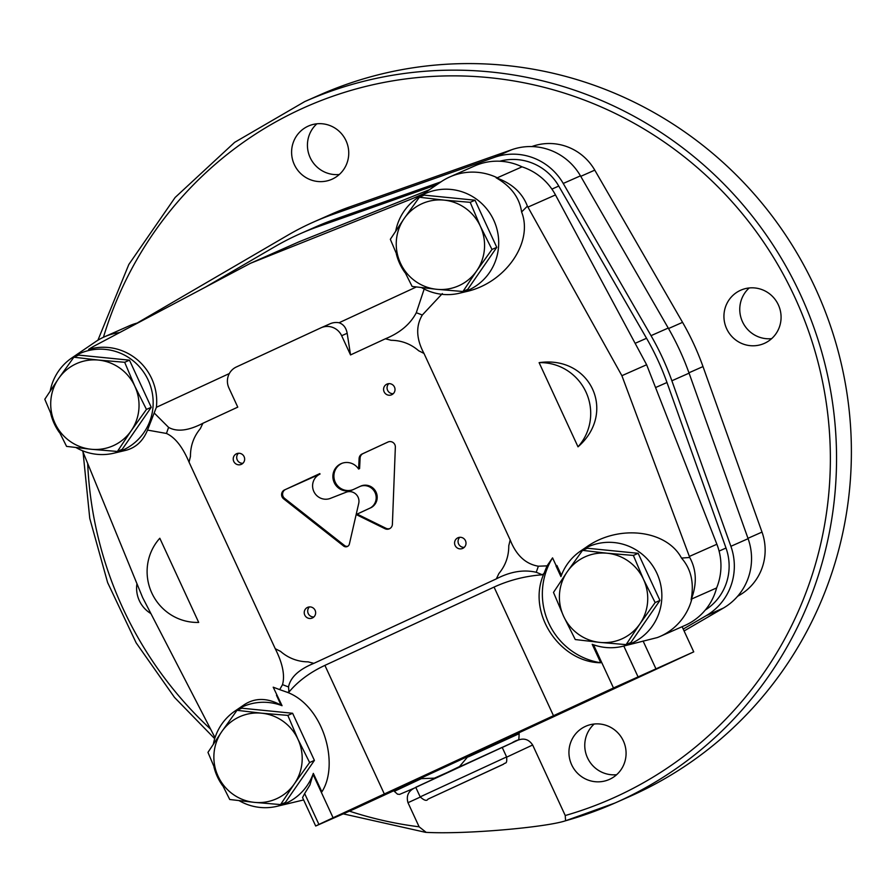 <?xml version="1.0" encoding="UTF-8"?>
<svg xmlns="http://www.w3.org/2000/svg" width="896" height="896" viewBox="0 0 896 896"><rect width="100%" height="100%" fill="white"/><g stroke="black" fill="none" stroke-linecap="round" stroke-linejoin="round"><path stroke-width="1.34" d="M393.982 790.63L394.318 791.347L421.378 778.635L434.414 778.165L447.082 772.565L459.514 766.55L468.104 756.325M421.378 778.635L421.109 778.075M565.69 820.736A383.488 375.379 -113.9 0 0 614.97 803.018L565.566 820.77L565.242 815.528L532.65 744.99L506.699 757.142M349.429 811.138A378.202 370.205 -113.9 0 0 419.126 826.806L426.182 832.373C466.749 834.501 546.347 827.221 565.566 820.77M419.126 826.806L407.982 802.704C406.112 796.074 408.251 791.19 414.411 788.077L444.248 773.875M571.67 764.814A29.098 28.482 -113.9 0 0 609.28 779.464A29.098 28.482 -113.9 0 0 623.549 741.339A29.098 28.482 -113.9 0 0 585.738 726.253A29.098 28.482 -113.9 0 0 571.67 764.814M468.362 756.885L519.165 733.667C518.571 743.053 519.96 737.688 511.728 743.019L517.35 740.421C523.723 737.744 528.819 739.267 532.65 744.99M747.97 538.306L762.014 532.09L702.99 366.576A264.477 258.888 -113.9 0 0 682.562 322.347L594.776 170.139A52.898 51.778 -113.9 0 0 532.269 146.406L531.798 146.574M762.014 532.09A52.898 51.778 66.1 0 1 739.603 595.134L737.565 596.322M726.667 328.765A29.098 28.482 -113.9 0 0 764.277 343.414A29.098 28.482 -113.9 0 0 778.546 305.29A29.098 28.482 -113.9 0 0 740.734 290.203A29.098 28.482 -113.9 0 0 726.667 328.765M294.336 164.618A29.098 28.482 -113.9 0 0 331.946 179.256A29.098 28.482 -113.9 0 0 346.214 141.131A29.098 28.482 -113.9 0 0 308.403 126.045A29.098 28.482 -113.9 0 0 294.336 164.618M136.954 583.688A29.098 28.482 -113.9 0 0 139.339 600.667A29.098 28.482 -113.9 0 0 150.92 613.592M594.205 724.013A29.098 28.482 -113.9 0 0 587.496 757.814A29.098 28.482 -113.9 0 0 616.638 774.704M316.882 123.805A29.098 28.482 -113.9 0 0 310.162 157.606A29.098 28.482 -113.9 0 0 339.304 174.496M749.213 287.963A29.098 28.482 -113.9 0 0 742.493 321.765A29.098 28.482 -113.9 0 0 771.635 338.654M415.778 787.36L502.208 747.432M629.81 796.454A383.488 375.379 -113.9 0 0 817.958 293.888A383.488 375.379 -113.9 0 0 319.536 95.043L304.696 101.606A383.488 375.379 -113.9 0 1 803.118 300.451A383.488 375.379 -113.9 0 1 614.97 803.018L629.81 796.454M420.179 796.88L415.744 787.282L502.174 747.342L506.61 756.941L420.179 796.88C424.189 800.52 426.787 801.27 427.941 799.154L503.563 764.21C505.053 762.037 507.326 765.173 506.61 756.941M481.891 774.178L449.333 789.253L481.891 774.178M683.211 629.07L706.238 615.653A58.184 56.952 -113.9 0 0 730.89 546.302L671.866 380.778A269.763 264.062 -113.9 0 0 651.022 335.664L563.237 183.456A58.184 56.952 -113.9 0 0 494.48 157.349L332.226 214.626A269.763 264.062 -113.9 0 0 313.701 221.984A269.763 264.062 -113.9 0 0 288.086 235.054L139.418 321.72A58.184 56.952 -113.9 0 0 137.301 323.019M684.085 630.974L723.453 608.037A58.184 56.952 -113.9 0 0 748.104 538.686L689.08 373.162A269.763 264.062 -113.9 0 0 668.237 328.048L580.451 175.851A58.184 56.952 -113.9 0 0 511.694 149.733L349.44 207.01A269.763 264.062 -113.9 0 0 330.915 214.368L313.701 221.984M705.298 610.03A52.898 51.778 -113.9 0 0 726.006 548.027L666.982 382.502A264.477 258.888 -113.9 0 0 646.542 338.274L558.757 186.066A52.898 51.778 -113.9 0 0 499.811 161.224M436.733 184.755L318.181 226.61A264.477 258.888 -113.9 0 0 300.003 233.822A264.477 258.888 -113.9 0 0 274.904 246.646L205.274 287.235M421.59 287.627A52.898 51.778 -113.9 0 0 459.413 293.227L466.066 291.637C505.254 283.192 533.702 242.39 521.595 211.971C519.568 197.747 511.078 186.357 496.138 177.789L497.302 177.789A58.184 56.952 -113.9 0 0 449.915 176.882A58.184 56.952 -113.9 0 0 441.056 181.81L334.006 219.61A264.477 258.888 -113.9 0 0 315.84 226.822L300.003 233.822M315.694 826.022L302.546 797.586L304.651 793.565L318.92 824.432L315.694 826.022L355.443 808.483L693.739 651.862L613.48 687.971L384.317 793.968L324.901 665.381L494.054 587.082C509.118 580.182 525.213 576.072 542.349 574.773L544.018 573.44L547.042 565.869L552.563 557.872A68.768 67.312 -113.9 0 0 600.734 662.76L592.2 644.291A52.898 51.778 -113.9 0 0 622.563 646.341A52.898 51.778 -113.9 0 0 657.25 574.067A52.898 51.778 -113.9 0 0 580.451 551.13A52.898 51.778 -113.9 0 0 560.93 576.61L555.968 565.88L556.875 565.466L556.091 565.499L552.563 557.872M544.018 573.44C526.086 612.64 559.944 662.424 600.734 662.76M76.059 447.586A52.898 51.778 -113.9 0 0 113.87 453.186A52.898 51.778 -113.9 0 0 152.846 408.554A52.898 51.778 -113.9 0 0 127.904 357.078A52.898 51.778 -113.9 0 0 71.758 357.974A52.898 51.778 -113.9 0 0 50.21 390.958M50.814 413.93A52.898 51.778 -113.9 0 0 54.219 423.618A52.898 51.778 -113.9 0 0 59.416 432.522M113.87 453.186L125.787 450.341C135.856 447.731 143.091 440.978 147.515 430.091L156.386 407.31A53.48 52.349 -113.9 0 0 88.603 349.406A84.627 82.846 -113.9 0 1 95.066 345.598L250.477 263.29L298.95 241.842L429.486 189.694M119.706 332.55A58.184 56.952 -113.9 0 0 104.384 336.84A58.184 56.952 -113.9 0 0 95.525 341.768L71.758 357.974M441.056 181.81L420.851 195.597A84.627 82.846 -113.9 0 0 413.773 198.061L250.477 263.29M459.413 293.227A52.898 51.778 -113.9 0 0 495.118 223.44A52.898 51.778 -113.9 0 0 417.29 198.016A52.898 51.778 -113.9 0 0 395.741 231M396.357 253.971A52.898 51.778 -113.9 0 0 399.75 263.659A52.898 51.778 -113.9 0 0 404.947 272.563M420.851 195.597A53.48 52.349 -113.9 0 0 419.933 196.213L417.29 198.016M622.563 646.341L657.339 637.56A58.184 56.952 -113.9 0 0 660.15 636.418A58.184 56.952 -113.9 0 0 691.88 598.886L691.118 599.76C694.277 582.848 691.074 568.949 681.52 558.074C666.467 529.76 618.486 524.182 586.477 547.019L580.451 551.13M660.15 636.418L684.88 625.475A58.184 56.952 -113.9 0 0 716.61 587.944L691.88 598.886M716.61 587.944A58.184 56.952 -113.9 0 0 716.878 544.253L646.632 364.75L555.475 194.936A58.184 56.952 -113.9 0 0 522.032 166.846A58.184 56.952 -113.9 0 0 474.645 165.939L449.915 176.882M681.52 558.074L689.73 557.48L689.36 556.438L716.878 544.253M689.73 557.48C696.629 570.091 697.099 584.181 691.118 599.76M234.909 711.088L244.653 704.446C255.472 697.581 267.613 697.827 281.064 705.197L282.061 705.701A52.898 51.778 -113.9 0 0 234.909 711.088A52.898 51.778 -113.9 0 0 213.371 744.072M213.976 767.032A52.898 51.778 -113.9 0 0 222.578 785.624M239.21 800.699A52.898 51.778 -113.9 0 0 277.032 806.299A52.898 51.778 -113.9 0 0 313.331 773.382L309.938 784.952L304.651 793.565M282.061 705.701L273.213 687.187L279.698 689.629L282.52 684.634C285.062 675.349 282.632 663.365 275.229 648.67L189.078 462.224C182.661 447.026 175.123 437.438 166.466 433.462L147.515 430.091M281.064 705.197L276.483 695.262M542.349 574.773L536.222 572.275C523.667 569.363 510.373 571.57 496.306 578.883A167.429 163.89 -113.9 0 0 498.87 573.552C505.534 565.544 508.827 556.259 508.771 545.698A167.429 163.89 -113.9 0 0 510.16 539.907L424.01 353.472A167.429 163.89 -113.9 0 0 418.712 350.784C410.715 343.896 401.509 340.402 391.093 340.29A167.429 163.89 -113.9 0 0 385.37 338.8C400.03 332.819 410.346 324.128 416.293 312.726L424.178 289.027M385.37 338.8L350.538 354.928L347.166 333.278C346.17 327.768 343.459 324.262 339.046 322.75L416.326 286.978M496.306 578.883L313.869 663.342C298.816 669.491 290.371 677.365 288.534 686.941L288.949 692.082C297.942 681.285 309.926 672.392 324.901 665.381M349.384 544.018L358.725 503.362A9.52 9.318 -113.9 0 0 346.394 492.117L330.053 498.501A13.227 12.947 -113.9 0 1 313.6 490.963A13.227 12.947 -113.9 0 1 320.029 474.062L284.57 489.899A5.286 5.174 -113.9 0 0 283.64 498.848L343.638 546.034A3.707 3.629 -113.9 0 0 349.384 544.018M370.339 507.954L356.16 514.528L385 528.718A5.286 5.174 -113.9 0 0 392.392 524.272L395.349 447.126A5.286 5.174 -113.9 0 0 387.934 442.042L362.085 454.003A5.286 5.174 -113.9 0 0 359.117 458.461L358.602 469.034A14.28 13.978 -113.9 0 0 334.152 482.418A14.28 13.978 -113.9 0 0 352.923 489.72L360.338 486.293A11.973 11.715 -113.9 0 1 370.339 507.954L371.336 507.517A11.973 11.715 -113.9 0 0 361.323 485.856L360.338 486.293M304.774 615.093A5.824 5.701 -113.9 0 0 312.29 618.016A5.824 5.701 -113.9 0 0 315.146 610.4A5.824 5.701 -113.9 0 0 307.586 607.376A5.824 5.701 -113.9 0 0 304.774 615.093M384.126 391.832A5.824 5.701 -113.9 0 0 391.653 394.766A5.824 5.701 -113.9 0 0 394.509 387.139A5.824 5.701 -113.9 0 0 386.938 384.115A5.824 5.701 -113.9 0 0 384.126 391.832M233.766 461.44A5.824 5.701 -113.9 0 0 241.293 464.363A5.824 5.701 -113.9 0 0 244.149 456.747A5.824 5.701 -113.9 0 0 236.589 453.723A5.824 5.701 -113.9 0 0 233.766 461.44M455.123 545.485A5.824 5.701 -113.9 0 0 462.65 548.419A5.824 5.701 -113.9 0 0 465.506 540.792A5.824 5.701 -113.9 0 0 457.946 537.768A5.824 5.701 -113.9 0 0 455.123 545.485M350.538 354.928L341.656 335.72A15.87 15.534 -113.9 0 0 320.902 327.846L236.331 366.99A15.87 15.534 -113.9 0 0 228.894 387.923L237.765 407.131L202.933 423.259A167.429 163.89 -113.9 0 0 200.368 428.59C193.704 436.598 190.4 445.883 190.456 456.445A167.429 163.89 -113.9 0 0 189.078 462.224M275.229 648.67A167.429 163.89 -113.9 0 0 280.526 651.358A42.314 41.418 -113.9 0 0 308.146 661.842A167.429 163.89 -113.9 0 0 313.869 663.342M339.046 322.75A15.87 15.534 -113.9 0 0 330.053 323.792L321.149 327.734M215.018 737.677L142.632 597.565L82.466 450.733M198.699 622.418L159.813 538.25A50.254 49.19 -113.9 0 0 151.827 593.029A50.254 49.19 -113.9 0 0 198.699 622.418M561.411 575.288L556.875 565.466M496.138 177.789C511.84 183.288 522.256 192.752 527.397 206.147L621.891 375.693L689.36 556.438M527.397 206.147L521.595 211.971M442.344 293.597L422.296 315.034C415.654 326.133 416.226 338.946 424.01 353.472M510.16 539.907C516.208 555.274 525.605 564.043 538.35 566.205L547.042 565.869M539.112 362.656L578.01 446.824C617.176 412.675 590.621 355.219 539.112 362.656A50.254 49.19 -113.9 0 1 585.984 392.045A50.254 49.19 -113.9 0 1 578.01 446.824M318.92 824.432L333.088 817.768L313.085 774.48M621.891 375.693L646.632 364.75M138.074 322.818A58.184 56.952 -113.9 0 0 129.114 325.898L104.384 336.84M613.48 687.971L593.522 644.773M637.986 676.726L623.806 646.038M693.739 651.862L682.114 626.696M279.698 689.629L287.269 692.294C323.803 706.126 339.64 764.523 321.866 791.851L313.331 773.382M384.317 793.968L333.088 817.768M287.269 692.294L288.949 692.082M154.213 413.011L168.605 427.392C177.05 432.118 188.485 430.741 202.933 423.259M156.386 407.31L229.342 373.542M556.237 714.627L603.736 692.653L556.237 714.627M390.555 791.974L438.054 770.011L390.555 791.974M460.051 759.259L360.517 805.291L460.051 759.259M632.173 680.019L532.638 726.051L632.173 680.019M522.032 166.846L497.302 177.789M459.805 537.309A5.824 5.701 -113.9 0 0 464.251 547.344M238.448 453.264A5.824 5.701 -113.9 0 0 242.894 463.299M388.808 383.656A5.824 5.701 -113.9 0 0 393.243 393.691M309.445 606.917A5.824 5.701 -113.9 0 0 313.891 616.952M388.338 441.874L363.082 453.566A5.286 5.174 -113.9 0 0 360.114 458.024L359.587 468.586L358.602 469.034M341.656 463.49A14.28 13.978 -113.9 0 0 335.16 482.003A14.28 13.978 -113.9 0 0 353.27 489.563M371.336 507.517L356.16 514.539L357.146 514.091L385.986 528.282A5.286 5.174 -113.9 0 0 389.827 528.573M319.816 473.603L285.555 489.462A5.286 5.174 -113.9 0 0 284.626 498.4L344.624 545.597A3.707 3.629 -113.9 0 0 347.816 546.258M254.397 802.368L280.56 804.574L294.336 783.877A44.957 44.005 66.1 0 1 254.397 802.368A44.957 44.005 66.1 0 1 218.098 776.272L207.962 752.371L221.738 731.674A44.957 44.005 66.1 0 1 261.677 713.194L237.014 710.315L221.738 731.674A44.957 44.005 66.1 0 0 218.098 776.272L229.734 799.501L254.397 802.368M237.014 710.315L241.797 708.198L292.622 713.272L314.406 760.402L285.354 802.458L280.56 804.574M309.613 762.518L297.976 739.29A44.957 44.005 66.1 0 1 294.336 783.877L309.613 762.518L314.406 760.402M287.84 715.389L261.677 713.194A44.957 44.005 66.1 0 1 297.976 739.29L287.84 715.389L292.622 713.272M599.928 642.41L626.091 644.616L639.867 623.918A44.957 44.005 66.1 0 1 599.928 642.41A44.957 44.005 66.1 0 1 563.629 616.314L553.493 592.413L567.269 571.715A44.957 44.005 66.1 0 1 607.208 553.235L582.546 550.357L567.269 571.715A44.957 44.005 66.1 0 0 563.629 616.314L575.266 639.542L599.928 642.41M582.546 550.357L587.328 548.24L638.154 553.314L659.938 600.443L630.885 642.499L626.091 644.616M655.144 602.56L643.507 579.331A44.957 44.005 66.1 0 1 639.867 623.918L655.144 602.56L659.938 600.443M633.371 555.43L607.208 553.235A44.957 44.005 66.1 0 1 643.507 579.331L633.371 555.43L638.154 553.314M436.778 289.307L462.941 291.502L476.706 270.816A44.957 44.005 66.1 0 1 436.778 289.307A44.957 44.005 66.1 0 1 400.467 263.2L390.331 239.299L404.107 218.613A44.957 44.005 66.1 0 1 444.046 200.122L419.384 197.254L404.107 218.613A44.957 44.005 66.1 0 0 400.467 263.2L412.115 286.429L436.778 289.307M419.384 197.254L424.178 195.138L475.003 200.211L496.776 247.341L467.723 289.386L462.941 291.502M491.982 249.458L480.346 226.229A44.957 44.005 66.1 0 1 476.706 270.816L491.982 249.458L496.776 247.341M470.21 202.328L444.046 200.122A44.957 44.005 66.1 0 1 480.346 226.229L470.21 202.328L475.003 200.211M91.235 449.266L117.398 451.461L131.174 430.774A44.957 44.005 66.1 0 1 91.235 449.266A44.957 44.005 66.1 0 1 54.936 423.158L44.8 399.258L58.576 378.571A44.957 44.005 66.1 0 1 98.515 360.08L73.853 357.213L58.576 378.571A44.957 44.005 66.1 0 0 54.936 423.158L66.573 446.387L91.235 449.266M73.853 357.213L78.635 355.096L129.461 360.17L151.245 407.299L122.192 449.344L117.398 451.461M146.451 409.416L134.814 386.187A44.957 44.005 66.1 0 1 131.174 430.774L146.451 409.416L151.245 407.299M124.678 362.286L98.515 360.08A44.957 44.005 66.1 0 1 134.814 386.187L124.678 362.286L129.461 360.17M420.269 797.07L407.982 802.704M565.242 815.528A378.202 370.205 -113.9 0 0 722.221 191.184A378.202 370.205 -113.9 0 0 103.432 337.277M87.685 463.445A378.202 370.205 -113.9 0 0 210.627 729.176M688.946 372.781L702.99 366.576M668.517 328.552L682.562 322.347M580.742 176.344L594.776 170.139M737.968 595.862L739.603 595.134M449.915 771.254L511.683 743.042M517.35 740.421L502.242 747.499M394.318 791.347L397.488 794.158L399.582 794.405L414.411 788.077M428.019 799.12L503.205 764.31L428.019 799.12M730.89 546.302L748.104 538.686M706.238 615.653L723.453 608.037M332.226 214.626L349.44 207.01M494.48 157.349L511.694 149.733M563.237 183.456L580.451 175.851M651.022 335.664L668.237 328.048M671.866 380.778L689.08 373.162M719.085 551.085L726.006 548.027M655.558 387.554L666.982 382.502M635.13 343.325L646.542 338.274M551.902 189.101L558.757 186.066M318.181 226.61L334.006 219.61M413.773 198.061L423.618 193.693M347.166 333.278L341.656 335.72M527.946 207.11L555.475 194.936M553.459 715.658L494.054 587.082M655.85 668.629L643.093 641.01M282.52 684.634A199.685 195.462 -113.9 0 0 288.534 686.941M536.222 572.275A199.685 195.462 -113.9 0 0 538.35 566.205M168.605 427.392A199.685 195.462 -113.9 0 0 166.466 433.462M422.296 315.034A199.685 195.462 -113.9 0 0 416.293 312.726M363.082 453.566L362.085 454.003M360.114 458.024L359.117 458.461M385.986 528.282L385 528.718M285.555 489.462L284.57 489.899M284.626 498.4L283.64 498.848M344.624 545.597L343.638 546.034M518.784 732.861L519.165 733.667M425.6 832.339L343.258 813.87M214.704 738.674L174.485 697.39L136.17 642.88L107.632 582.602L89.757 518.392L83.059 452.166M97.91 340.234L128.811 264.499L175.112 197.49L234.662 142.341L304.696 101.606M277.032 806.299L303.643 799.938"/></g></svg>
